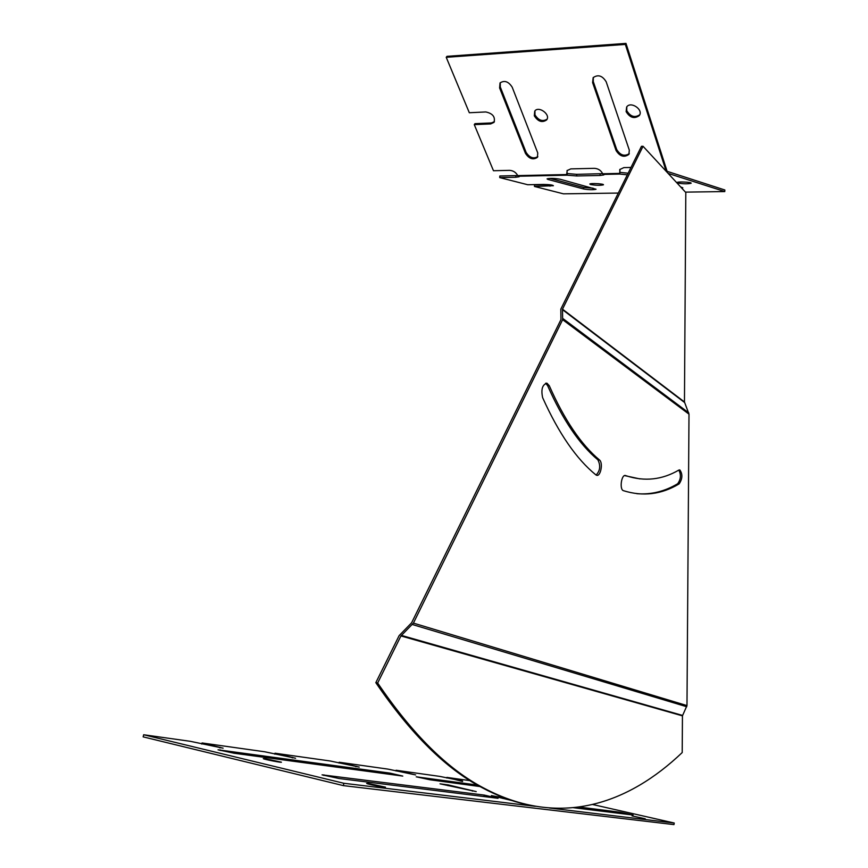 <?xml version="1.0" encoding="UTF-8"?>
<svg xmlns="http://www.w3.org/2000/svg" width="868" height="868" viewBox="0 0 868 868"><rect width="100%" height="100%" fill="white"/><g stroke="black" fill="none" stroke-linecap="round" stroke-linejoin="round"><path stroke-width="1.3" d="M413.418 623.105L400.94 635.94L377.667 683.018C412.593 734.447 448.04 769.493 484.008 788.177C559.686 828.332 628.399 803.898 682.205 752.556L682.443 715.85L686.979 705.586L413.418 623.105L562.638 319.674L562.497 309.171L643.036 146.269L641.452 146.323L560.826 309.116L560.956 319.608L411.606 622.801L399.128 635.626L375.833 682.66C410.803 734.057 446.304 769.102 482.315 787.786C496.973 795.63 511.404 801.142 525.596 804.332M545.646 383.255L547.599 385.62C562.681 419.678 579.433 444.416 597.878 459.834C600.764 465.584 600.179 470.651 596.132 475.056M678.819 470.087C681.239 474.774 680.848 479.32 677.669 483.736C664.66 491.483 651.054 494.803 636.852 493.697M624.58 475.61L639.9 478.897M686.979 705.586L688.997 414.155L684.461 401.982L685.807 192.512L643.036 146.269M599.484 459.975C581.072 444.557 564.341 419.808 549.292 385.728L547.003 383.222C542.359 384.567 540.894 389.374 542.63 397.642C558.656 433.316 576.406 459.053 595.86 474.861L596.511 475.23C600.591 477.064 603.358 462.796 599.484 459.975L597.878 459.834M679.145 483.877C682.508 478.81 682.747 474.178 679.861 469.979L678.743 470.13C662.11 479.82 644.664 481.718 626.414 475.848L625.654 475.588C621.488 473.744 619.177 489.574 623.463 490.691L623.484 490.691C642.971 496.767 661.524 494.5 679.145 483.877L677.669 483.736M375.833 682.66L377.667 683.018M265.293 758.708L263.297 758.654C263.753 759.348 282.751 763.037 281.373 762.158L265.293 758.708M402.774 776.09L390.025 773.117L218.052 749.8L234.186 753.25L402.774 776.09M448.148 784.9L440.033 783.826L476.228 791.605L448.148 784.9L447.986 785.681M573.455 807.696L633.108 815.041L620.251 812.253L578.978 807.045M506.5 798.462L491.396 795.598L513.65 800.969M632.045 815.909L645.217 818.774L632.045 815.909M477.454 785.073L416.239 776.817L429.953 779.768L480.08 786.56M498.058 798.31L484.257 795.088L322.061 774.842L339.225 778.542L498.058 798.31M368.314 783.424L366.643 783.435C367.186 784.205 386.933 788.101 385.425 787.135L368.314 783.424M470.185 780.679L446.89 777.402L462.536 781.471M535.231 806.307L343.858 783.283L143.665 734.751L190.331 741.315L223.119 748.183L202.049 742.965L264.729 751.775L295.576 758.252L274.993 753.218L330.111 760.976L359.244 767.095L339.182 762.245L388.029 769.124L415.631 774.929L396.09 770.252L439.675 776.383L462.633 781.016M592.649 804.506L674.241 823.027L549.607 808.032M674.241 823.027L673.969 824.6L343.348 785.616L343.858 783.283M143.665 734.751L143.144 736.867L343.348 785.616M446.77 778.021L446.89 777.402M395.938 770.958L396.09 770.252M338.997 763.059L339.182 762.245M274.776 754.162L274.993 753.218M201.788 744.06L202.049 742.965M534.319 115.845C538.041 121.596 542.142 122.952 546.612 119.936C551.039 114.695 538.605 105.451 534.731 111.126L534.319 115.845M606.19 81.798C602.392 75.635 598.052 74.247 593.159 77.643L592.605 82.59L616.096 150.565C619.904 156.468 624.168 157.748 628.888 154.406L629.322 150.164L606.19 81.798M626.121 111.657C629.973 117.798 634.356 119.111 639.271 115.585C643.861 109.737 630.635 100.775 626.642 107.024L626.121 111.657M512.218 87.234C508.539 81.483 504.482 80.051 500.033 82.937L499.61 87.961L525.455 153.343C529.133 158.866 533.126 160.2 537.422 157.336L537.759 152.974L512.218 87.234M618.298 193.065L563.44 193.835L534.449 186.446L553.404 185.719C552.623 184.949 549.292 184.526 543.411 184.45L527.722 184.732L499.729 177.593L515.755 177.256L519.097 176.768L517.74 175.607C515.928 172.331 513.205 170.584 509.581 170.356L493.48 170.736L474.275 124.634L490.659 123.929L493.99 122.388C495.487 116.941 492.753 113.458 485.776 111.95L469.317 112.742L446.228 57.31L625.34 44.42L666.19 171.311M603.217 174.414L602.707 173.763C600.971 170.367 598.171 168.555 594.309 168.327L570.786 168.891L567.043 170.616L567.151 175.184L576.645 175.965L600.038 175.477L603.868 174.924L603.217 174.414L619.817 174.056L627.325 174.848M630.993 167.448L623.864 167.611L619.785 169.542L619.817 174.056L619.904 172.385L619.307 173.405L602.707 173.763M474.275 124.634L474.948 123.668L491.331 122.952L494.413 121.683M446.228 57.31L446.955 56.344L625.98 43.4L667.112 171.332L724.856 189.994L724.769 191.568L685.438 192.121M619.969 169.303L619.904 172.385L628.139 173.199M567.249 170.356L566.62 174.544L517.74 175.607M500.272 82.677L500.293 86.984L526.095 152.356C529.556 157.694 533.462 159.115 537.834 156.609M626.805 106.807L626.739 110.627C630.428 116.648 634.758 118.026 639.727 114.76M593.332 77.415L593.256 81.57L616.703 149.546C620.327 155.307 624.526 156.663 629.311 153.614M534.948 110.854L534.97 114.858C538.486 120.424 542.511 121.867 547.057 119.198M625.98 43.4L625.34 44.42M594.385 183.539L598.963 183.756M590.609 184.537C596.132 185.448 600.406 185.546 603.423 184.83C604.573 183.821 590.283 182.996 589.828 184.038L590.609 184.537M547.936 179.437L583.578 188.964C588.971 189.842 593.115 189.929 596.034 189.257L560.001 179.199C554.37 178.255 550.052 178.157 547.057 178.884L547.936 179.437L547.979 178.569M550.095 178.407L583.665 187.445L593.094 188.182M681.792 188.172L682.812 187.846L680.62 186.913M681.239 181.965L686.968 182.204M677.615 183.007C683.257 183.973 687.76 184.059 691.123 183.256C692.328 182.172 677.485 181.412 676.997 182.53L677.615 183.007M518.294 176.237L567.151 175.184L567.238 173.546L576.732 174.338L602.663 173.654M534.449 186.446L534.525 184.917L548.912 184.667M499.729 177.593L499.816 176.009L517.719 175.553M668.121 173.394L724.769 191.568M682.443 715.85L400.94 635.94M684.461 401.982L562.497 309.171M684.548 402.481L562.399 309.594M688.758 412.864L562.898 318.556M688.997 414.155L562.638 319.674M686.729 706.726L412.387 624.526M682.541 715.416L401.341 635.387M624.917 475.523L625.665 475.588L624.927 475.512M547.599 385.62L549.292 385.728M620.251 812.253L620.034 813.49M503.104 797.681L502.941 798.473M472.474 790.553L472.355 791.139M390.025 773.117L389.765 774.321M220.244 749.887L220.103 750.473M484.257 795.088L483.964 796.553M323.916 774.853L323.786 775.45M220.06 747.272L219.908 747.923M292.418 757.341L292.288 757.938M356.021 766.184L355.902 766.726M667.112 171.332L666.776 171.94M592.605 82.59L593.256 81.57M616.096 150.565L616.703 149.546M499.61 87.961L500.293 86.984M525.455 153.343L526.095 152.356M490.659 123.929L491.331 122.952M583.578 188.964L583.665 187.445M600.038 175.477L600.124 173.828M576.645 175.965L576.732 174.338M550.052 186.175L550.128 184.786M515.755 177.256L515.842 175.661M624.851 475.697L626.414 475.848M679.308 469.924L679.861 469.979M482.315 787.786L484.008 788.177M545.994 383.168L547.003 383.222M639.271 115.585L639.618 114.999"/></g></svg>
